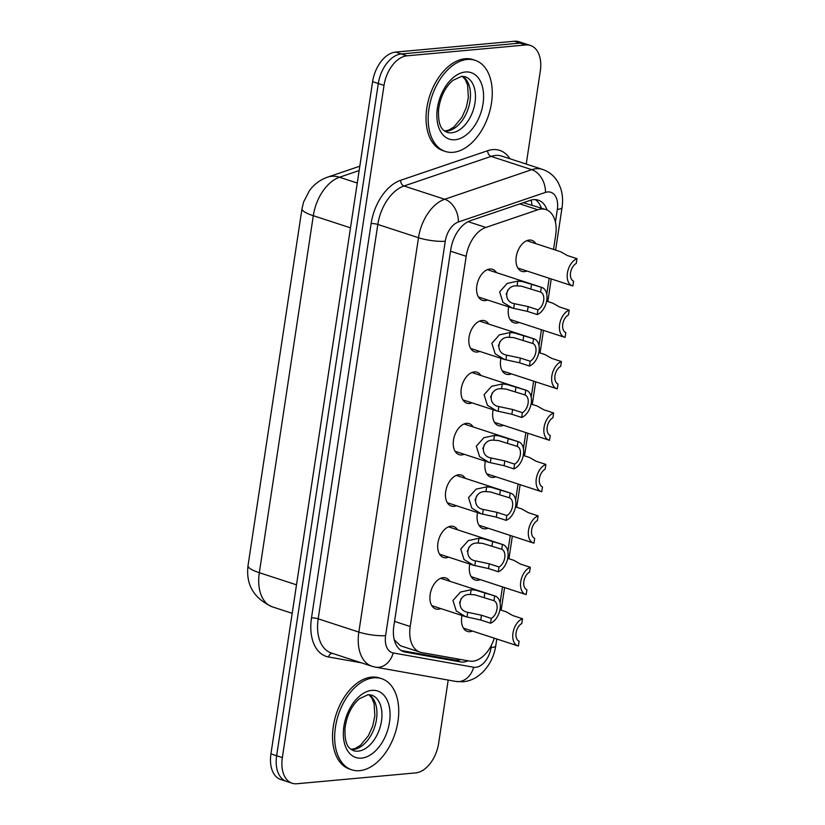 <?xml version="1.0" encoding="UTF-8"?>
<svg xmlns="http://www.w3.org/2000/svg" width="825" height="825" viewBox="0 0 825 825"><rect width="100%" height="100%" fill="white"/><g stroke="black" fill="none" stroke-linecap="round" stroke-linejoin="round"><path stroke-width="1.24" d="M487.544 299.97A16.304 10.147 -71.9 0 1 485.069 300.599A16.304 10.147 -71.9 0 1 482.408 300.31A16.304 10.147 -71.9 0 1 477.232 283.718A16.304 10.147 -71.9 0 1 489.844 269.032A16.304 10.147 -71.9 0 1 492.515 269.321A16.304 10.147 -71.9 0 1 496.464 272.621M479.758 351.409A16.304 10.147 -71.9 0 1 477.293 352.038A16.304 10.147 -71.9 0 1 474.623 351.749A16.304 10.147 -71.9 0 1 469.456 335.156A16.304 10.147 -71.9 0 1 482.068 320.471A16.304 10.147 -71.9 0 1 484.739 320.75A16.304 10.147 -71.9 0 1 488.678 324.06M471.983 402.847A16.304 10.147 -71.9 0 1 469.518 403.477A16.304 10.147 -71.9 0 1 466.847 403.188A16.304 10.147 -71.9 0 1 461.68 386.595A16.304 10.147 -71.9 0 1 474.293 371.91A16.304 10.147 -71.9 0 1 476.963 372.188A16.304 10.147 -71.9 0 1 480.903 375.499M464.197 454.286A16.304 10.147 -71.9 0 1 461.732 454.915A16.304 10.147 -71.9 0 1 459.071 454.627A16.304 10.147 -71.9 0 1 453.894 438.034A16.304 10.147 -71.9 0 1 466.507 423.338A16.304 10.147 -71.9 0 1 469.177 423.627A16.304 10.147 -71.9 0 1 473.127 426.938M456.421 505.725A16.304 10.147 -71.9 0 1 453.956 506.344A16.304 10.147 -71.9 0 1 451.285 506.065A16.304 10.147 -71.9 0 1 446.119 489.462A16.304 10.147 -71.9 0 1 458.731 474.777A16.304 10.147 -71.9 0 1 461.402 475.066A16.304 10.147 -71.9 0 1 465.341 478.376M448.645 557.153A16.304 10.147 -71.9 0 1 446.181 557.783A16.304 10.147 -71.9 0 1 443.51 557.504A16.304 10.147 -71.9 0 1 438.343 540.901A16.304 10.147 -71.9 0 1 450.955 526.216A16.304 10.147 -71.9 0 1 453.616 526.505A16.304 10.147 -71.9 0 1 457.566 529.805M440.859 608.592A16.304 10.147 -71.9 0 1 438.395 609.221A16.304 10.147 -71.9 0 1 435.734 608.933A16.304 10.147 -71.9 0 1 430.557 592.34A16.304 10.147 -71.9 0 1 443.169 577.655A16.304 10.147 -71.9 0 1 445.84 577.943A16.304 10.147 -71.9 0 1 449.79 581.243M526.938 271.002A16.304 10.147 -71.9 0 1 524.473 271.631A16.304 10.147 -71.9 0 1 521.802 271.353A16.304 10.147 -71.9 0 1 516.636 254.75A16.304 10.147 -71.9 0 1 529.248 240.065A16.304 10.147 -71.9 0 1 531.919 240.353A16.304 10.147 -71.9 0 1 535.858 243.664M519.162 322.441A16.304 10.147 -71.9 0 1 516.687 323.07A16.304 10.147 -71.9 0 1 514.027 322.792A16.304 10.147 -71.9 0 1 508.705 306.869M511.376 373.88A16.304 10.147 -71.9 0 1 508.912 374.509A16.304 10.147 -71.9 0 1 506.241 374.22A16.304 10.147 -71.9 0 1 500.919 358.308M503.601 425.318A16.304 10.147 -71.9 0 1 501.136 425.948A16.304 10.147 -71.9 0 1 498.465 425.659A16.304 10.147 -71.9 0 1 493.144 409.747M495.825 476.757A16.304 10.147 -71.9 0 1 493.35 477.386A16.304 10.147 -71.9 0 1 490.689 477.097A16.304 10.147 -71.9 0 1 485.368 461.185M488.039 528.196A16.304 10.147 -71.9 0 1 485.574 528.825A16.304 10.147 -71.9 0 1 482.903 528.536A16.304 10.147 -71.9 0 1 477.582 512.624M480.263 579.635A16.304 10.147 -71.9 0 1 477.799 580.264A16.304 10.147 -71.9 0 1 475.128 579.975A16.304 10.147 -71.9 0 1 469.807 564.063M472.478 631.073A16.304 10.147 -71.9 0 1 470.013 631.702A16.304 10.147 -71.9 0 1 467.352 631.414A16.304 10.147 -71.9 0 1 462.031 615.502M553.534 249.428L555.689 235.197A28.772 17.913 108.1 0 0 545.861 209.56A28.772 17.913 108.1 0 0 537.828 209.777L485.832 227.442A28.772 17.913 108.1 0 0 466.187 256.286L410.2 626.526A28.772 17.913 108.1 0 0 420.028 652.152A28.772 17.913 108.1 0 0 421.544 652.534L469.58 661.062A28.772 17.913 108.1 0 0 472.766 661.196A28.772 17.913 108.1 0 0 494.237 638.168M394.36 640.179A28.772 22.43 100.1 0 0 394.463 639.963L400.445 645.769L420.028 652.152M545.861 209.56L523.328 202.703M500.084 602.889L502.497 586.895M507.86 551.451L510.283 535.456M515.646 500.012L518.059 484.017M523.421 448.573L525.845 432.578M531.197 397.134L533.62 381.14M538.983 345.696L541.396 329.701M546.758 294.257L549.182 278.262M448.202 680.068L438.632 743.335A28.772 17.913 -71.9 0 1 415.666 772.901L296.887 783.75A28.772 17.913 -71.9 0 1 292.184 783.245A28.772 17.913 -71.9 0 1 282.346 757.608L384.017 85.388A28.772 17.913 -71.9 0 1 406.983 55.822L525.752 44.973L520.049 43.117A28.772 17.913 -71.9 0 1 524.762 43.622A28.772 17.913 -71.9 0 0 520.049 43.117L401.27 53.965L520.049 43.117L514.336 41.25A28.772 17.913 -71.9 0 1 519.049 41.755L530.465 45.478A28.772 17.913 -71.9 0 1 540.292 71.115L526.237 164.082M384.017 85.388L378.304 83.531A28.772 17.913 -71.9 0 1 401.27 53.965A28.772 17.913 -71.9 0 0 378.304 83.531L276.643 755.741L378.304 83.531L372.601 81.665A28.772 17.913 -71.9 0 1 395.567 52.099L514.336 41.25M292.184 783.245L286.471 781.378A28.772 17.913 -71.9 0 1 276.643 755.741A28.772 17.913 -71.9 0 0 286.471 781.378L280.768 779.522A28.772 17.913 -71.9 0 1 270.93 753.885L372.601 81.665M547.088 210.045A28.772 17.913 108.1 0 0 538.251 200.145A28.772 17.913 108.1 0 0 530.227 200.362L470.436 220.667A28.772 17.913 108.1 0 0 450.79 249.521L393.845 626.062A28.772 17.913 108.1 0 0 403.673 651.698A28.772 17.913 108.1 0 0 405.188 652.08L460.422 661.887A28.772 17.913 108.1 0 0 463.619 662.011A28.772 17.913 108.1 0 0 468.167 660.815M460.917 659.526A28.772 17.913 -71.9 0 1 457.906 660.144A28.772 17.913 -71.9 0 1 454.719 660.021L401.146 650.512M525.752 44.973A28.772 17.913 -71.9 0 1 530.465 45.478M535.281 199.598A28.772 17.913 -71.9 0 1 541.355 208.086M522.534 618.74L521.812 623.525A9.591 5.971 108.1 0 0 516.089 632.785A9.591 5.971 108.1 0 0 519.131 641.242L518.409 646.027A14.386 8.951 108.1 0 1 517.883 645.882A14.386 8.951 108.1 0 1 513.037 632.641A14.386 8.951 108.1 0 1 522.534 618.74L512.748 615.543L506.199 611.81L499.95 609.768M490.535 623.205L480.748 620.018L465.661 616.688L456.266 610.964L452.966 600.487L460.515 592.041L471.137 589.741L475.53 590.164L494.67 595.918A14.386 8.951 108.1 0 1 495.186 596.062A14.386 8.951 108.1 0 1 500.032 609.304A14.386 8.951 108.1 0 1 490.535 623.205L491.267 618.42A9.591 5.971 108.1 0 0 496.98 609.159A9.591 5.971 108.1 0 0 493.938 600.703L474.829 594.804L470.415 594.516C458.473 593.278 455.885 610.428 467.723 612.315L468.074 612.428M467.002 617.09L467.723 612.315L481.48 615.223L491.267 618.42M493.938 600.703L494.67 595.918M459.442 602.838A9.591 5.971 108.1 0 0 461.072 598.723M373.725 677.82A47.943 29.844 -71.9 0 1 381.573 678.666A47.943 29.844 -71.9 0 1 396.773 727.475A47.943 29.844 -71.9 0 1 359.679 770.663A47.943 29.844 -71.9 0 1 351.832 769.828A47.943 29.844 -71.9 0 1 336.631 721.019A47.943 29.844 -71.9 0 1 373.725 677.82M351.832 769.828L349.697 769.127A47.943 29.844 -71.9 0 1 334.486 720.318A47.943 29.844 -71.9 0 1 371.58 677.119A47.943 29.844 -71.9 0 1 379.438 677.964L381.573 678.666M530.31 567.301L529.588 572.086A9.591 5.971 108.1 0 0 523.875 581.347A9.591 5.971 108.1 0 0 526.907 589.803L526.185 594.588A14.386 8.951 108.1 0 1 525.659 594.443A14.386 8.951 108.1 0 1 520.812 581.212A14.386 8.951 108.1 0 1 530.31 567.301L520.523 564.104L513.975 560.371L507.726 558.339M538.096 515.862L537.364 520.647A9.591 5.971 108.1 0 0 531.651 529.908A9.591 5.971 108.1 0 0 534.693 538.364L533.961 543.149A14.386 8.951 108.1 0 1 533.445 543.005A14.386 8.951 108.1 0 1 528.598 529.774A14.386 8.951 108.1 0 1 538.096 515.862L528.309 512.665L521.761 508.932L515.512 506.901M545.872 464.423L545.15 469.208A9.591 5.971 108.1 0 0 539.426 478.469A9.591 5.971 108.1 0 0 542.468 486.925L541.747 491.71A14.386 8.951 108.1 0 1 541.221 491.566A14.386 8.951 108.1 0 1 536.374 478.335A14.386 8.951 108.1 0 1 545.872 464.423L536.085 461.227L529.537 457.504L523.287 455.462M553.647 412.985L552.925 417.77A9.591 5.971 108.1 0 0 547.212 427.03A9.591 5.971 108.1 0 0 550.244 435.487L549.522 440.272A14.386 8.951 108.1 0 1 548.996 440.137A14.386 8.951 108.1 0 1 544.149 426.896A14.386 8.951 108.1 0 1 553.647 412.985L543.861 409.788L537.312 406.065L531.063 404.023M498.321 571.766L488.534 568.58L473.437 565.249L464.042 559.525L460.742 549.048L468.291 540.602L478.912 538.302L483.306 538.725L502.446 544.479A14.386 8.951 108.1 0 1 502.972 544.624A14.386 8.951 108.1 0 1 507.818 557.865A14.386 8.951 108.1 0 1 498.321 571.766L499.043 566.981A9.591 5.971 108.1 0 0 504.756 557.721A9.591 5.971 108.1 0 0 501.724 549.264L482.604 543.366L478.191 543.077C466.259 541.839 463.66 558.989 475.499 560.876L475.85 560.99M474.777 565.651L475.499 560.876L489.256 563.795L499.043 566.981M501.724 549.264L502.446 544.479M467.218 551.399A9.591 5.971 108.1 0 0 468.847 547.284M506.096 520.338L496.31 517.141L481.222 513.81L471.817 508.087L468.528 497.609L476.077 489.163L486.688 486.863L491.092 487.286L510.221 493.041A14.386 8.951 108.1 0 1 510.747 493.185A14.386 8.951 108.1 0 1 515.594 506.426A14.386 8.951 108.1 0 1 506.096 520.338L506.818 515.543A9.591 5.971 108.1 0 0 512.531 506.292A9.591 5.971 108.1 0 0 509.499 497.826L490.39 491.927L485.966 491.638C474.035 490.401 471.436 507.55 483.275 509.438L483.636 509.551M482.553 514.212L483.275 509.438L497.032 512.356L506.818 515.543M509.499 497.826L510.221 493.041M474.994 499.96A9.591 5.971 108.1 0 0 476.633 495.846M513.872 468.899L504.085 465.702L488.998 462.371L479.603 456.648L476.303 446.17L483.852 437.724L494.474 435.425L498.867 435.847L518.007 441.602A14.386 8.951 108.1 0 1 518.523 441.746A14.386 8.951 108.1 0 1 523.37 454.988A14.386 8.951 108.1 0 1 513.872 468.899L514.604 464.104A9.591 5.971 108.1 0 0 520.317 454.853A9.591 5.971 108.1 0 0 517.275 446.397L498.166 440.488L493.752 440.199C481.81 438.962 479.222 456.112 491.061 457.999L491.411 458.112M490.339 462.773L491.061 457.999L504.817 460.917L514.604 464.104M517.275 446.397L518.007 441.602M482.78 448.522A9.591 5.971 108.1 0 0 484.409 444.407M467.249 59.452A47.943 29.844 -71.9 0 1 475.097 60.297A47.943 29.844 -71.9 0 1 490.298 109.106A47.943 29.844 -71.9 0 1 453.203 152.305A47.943 29.844 -71.9 0 1 445.356 151.46A47.943 29.844 -71.9 0 1 430.145 102.651A47.943 29.844 -71.9 0 1 467.249 59.452M445.356 151.46L443.211 150.758A47.943 29.844 -71.9 0 1 428.01 101.949A47.943 29.844 -71.9 0 1 465.104 58.75A47.943 29.844 -71.9 0 1 472.952 59.596L475.097 60.297M561.433 361.546L560.701 366.331A9.591 5.971 108.1 0 0 554.988 375.592A9.591 5.971 108.1 0 0 558.03 384.048L557.298 388.843A14.386 8.951 108.1 0 1 556.782 388.699A14.386 8.951 108.1 0 1 551.935 375.457A14.386 8.951 108.1 0 1 561.433 361.546L551.647 358.349L545.098 354.626L538.849 352.584M569.209 310.107L568.487 314.903A9.591 5.971 108.1 0 0 562.774 324.153A9.591 5.971 108.1 0 0 565.806 332.609L565.084 337.404A14.386 8.951 108.1 0 1 564.558 337.26A14.386 8.951 108.1 0 1 559.711 324.019A14.386 8.951 108.1 0 1 569.209 310.107L559.422 306.921L552.874 303.188L546.624 301.146M576.984 258.668L576.262 263.464A9.591 5.971 108.1 0 0 570.549 272.714A9.591 5.971 108.1 0 0 573.581 281.17L572.859 285.966A14.386 8.951 108.1 0 1 572.333 285.821A14.386 8.951 108.1 0 1 567.487 272.58A14.386 8.951 108.1 0 1 576.984 258.668L567.198 255.482L560.66 251.749L526.783 240.694M521.658 417.46L511.871 414.263L496.774 410.933L487.379 405.219L484.079 394.732L491.628 386.286L502.25 383.986L506.643 384.409L525.783 390.163A14.386 8.951 108.1 0 1 526.309 390.308A14.386 8.951 108.1 0 1 531.156 403.549A14.386 8.951 108.1 0 1 521.658 417.46L522.38 412.665A9.591 5.971 108.1 0 0 528.093 403.415A9.591 5.971 108.1 0 0 525.061 394.958L505.942 389.049L501.528 388.761C489.596 387.523 486.998 404.673 498.836 406.56L499.187 406.684M498.114 411.335L498.836 406.56L512.593 409.478L522.38 412.665M525.061 394.958L525.783 390.163M490.555 397.083A9.591 5.971 108.1 0 0 492.195 392.968M529.433 366.022L519.647 362.825L504.56 359.494L495.155 353.781L491.865 343.303L499.414 334.847L510.025 332.547L514.429 332.97L533.558 338.724A14.386 8.951 108.1 0 1 534.084 338.869A14.386 8.951 108.1 0 1 538.931 352.11A14.386 8.951 108.1 0 1 529.433 366.022L530.155 361.237A9.591 5.971 108.1 0 0 535.879 351.976A9.591 5.971 108.1 0 0 532.837 343.52L513.728 337.611L509.303 337.322C497.372 336.095 494.773 353.234 506.612 355.121L506.973 355.245M505.89 359.896L506.612 355.121L520.369 358.04L530.155 361.237M532.837 343.52L533.558 338.724M498.331 345.654A9.591 5.971 108.1 0 0 499.971 341.54M537.209 314.583L527.433 311.386L512.335 308.055L502.941 302.342L499.641 291.864L507.189 283.408L517.811 281.119L522.204 281.531L541.344 287.296A14.386 8.951 108.1 0 1 541.86 287.43A14.386 8.951 108.1 0 1 546.707 300.671A14.386 8.951 108.1 0 1 537.209 314.583L537.941 309.798A9.591 5.971 108.1 0 0 543.654 300.537A9.591 5.971 108.1 0 0 540.612 292.081L521.503 286.182L517.089 285.893C505.147 284.656 502.559 301.806 514.398 303.683L514.748 303.806M513.676 308.457L514.398 303.683L528.155 306.601L537.941 309.798M540.612 292.081L541.344 287.296M506.117 294.216A9.591 5.971 108.1 0 0 507.746 290.101M531.073 200.093A28.772 20.408 71.2 0 1 531.991 205.033M459.649 659.299A28.772 22.43 100.1 0 1 459.04 659.99M394.546 621.411L410.2 626.526M450.532 251.182L466.187 256.286M468.115 221.657L485.832 227.442M519.812 203.899L537.828 209.777M296.505 584.832L259.318 572.694A33.557 6.796 -171.4 0 1 248.016 565.682L302.002 208.684A33.557 6.796 8.6 0 0 313.304 215.707L259.318 572.694A38.352 23.873 108.1 0 0 272.425 606.88C253.925 598.527 245.778 584.801 248.016 565.682M302.002 208.684L303.6 202.001L309.519 190.513C314.026 184.326 320.079 179.86 327.669 177.117A33.557 23.801 71.2 0 1 339.498 177.241A38.352 23.873 108.1 0 0 313.304 215.707L350.491 227.834M359.153 170.558L339.498 177.241L357.266 183.037M270.93 753.885L282.346 757.608M395.567 52.099L406.983 55.822M555.421 222.1L557.349 209.364A19.181 11.942 108.1 0 0 547.656 191.936A19.181 11.942 108.1 0 0 545.438 192.411L458.36 222.007A19.181 11.942 108.1 0 0 445.263 241.23L385.615 635.601A19.181 11.942 108.1 0 0 393.185 652.946L473.632 667.229A19.181 11.942 108.1 0 0 475.767 667.312A19.181 11.942 108.1 0 0 491.071 647.604L491.442 645.14M473.632 667.229A19.181 14.953 100.1 0 1 456.008 681.46L463.238 681.759C468.631 681.213 473.602 679.315 478.139 676.077L482.357 672.571C489.617 665.29 494.082 656.37 495.763 645.82A19.181 3.888 -171.4 0 1 491.071 647.604M385.615 635.601A19.181 3.888 -171.4 0 1 358.844 632.084L418.492 237.724A38.352 23.873 -71.9 0 1 444.685 199.258L531.764 169.672A38.352 23.873 -71.9 0 1 536.198 168.713A38.352 23.873 -71.9 0 1 542.479 169.383L501.806 156.111A38.352 23.873 108.1 0 0 495.526 155.44A38.352 23.873 108.1 0 0 491.102 156.399L404.013 185.986A38.352 23.873 108.1 0 0 377.819 224.452L318.182 618.822A38.352 23.873 108.1 0 0 331.289 652.998L371.951 666.27A38.352 23.873 -71.9 0 1 358.844 632.084L318.182 618.822A4.795 0.969 8.6 0 0 311.489 617.935L371.126 223.575A43.148 26.864 -71.9 0 1 400.599 180.304L487.688 150.717A43.148 26.864 -71.9 0 1 509.943 158.771M487.688 150.717A4.795 3.403 -108.8 0 0 491.102 156.399L531.764 169.672A19.181 13.602 71.2 0 1 545.438 192.411M361.267 662.784L328.505 656.968A43.148 26.864 -71.9 0 1 311.489 617.935M458.36 222.007A19.181 13.602 71.2 0 0 444.685 199.258L404.013 185.986A4.795 3.403 -108.8 0 1 400.599 180.304M445.263 241.23A19.181 3.888 -171.4 0 1 418.492 237.724L377.819 224.452A4.795 0.969 8.6 0 0 371.126 223.575M332.403 653.359A4.795 3.733 -79.9 0 0 328.505 656.968M393.185 652.946A19.181 14.953 100.1 0 1 375.561 667.167L456.008 681.46M555.617 250.099L562.042 207.57A19.181 3.888 -171.4 0 1 557.349 209.364M454.719 660.021L460.422 661.887M402.218 651.111L405.188 652.08M470.415 594.516L471.137 589.741M484.151 597.517L484.883 592.721M480.748 620.018L481.48 615.223M371.487 695.062A29.226 18.191 -71.9 0 1 380.758 724.814A29.226 18.191 -71.9 0 1 358.143 751.152A29.226 18.191 -71.9 0 1 353.358 750.637C350.037 748.626 344.417 747.213 345.005 728.186C346.768 715.357 351.594 705.53 359.473 698.703L368.074 694.702L371.487 695.062M371.827 690.37A34.98 21.78 -71.9 0 1 389.513 722.164A34.98 21.78 -71.9 0 1 361.577 758.113A34.98 21.78 -71.9 0 1 343.901 726.33A34.98 21.78 -71.9 0 1 371.827 690.37M369.105 694.671A29.226 18.191 -71.9 0 1 375.169 725.412A29.226 18.191 -71.9 0 1 353.152 749.523A29.226 18.191 -71.9 0 1 351.202 749.543M478.191 543.077L478.912 538.302M491.937 546.078L492.659 541.283M488.534 568.58L489.256 563.795M485.966 491.638L486.688 486.863M499.713 494.639L500.435 489.854M496.31 517.141L497.032 512.356M493.752 440.199L494.474 435.425M507.488 443.2L508.221 438.415M504.085 465.702L504.817 460.917M465.011 76.694A29.226 18.191 -71.9 0 1 474.272 106.446A29.226 18.191 -71.9 0 1 451.667 132.784A29.226 18.191 -71.9 0 1 446.872 132.268C443.561 130.257 437.931 128.844 438.529 109.818C440.292 96.999 445.108 87.161 452.987 80.334L461.588 76.343L465.011 76.694M465.341 72.002A34.98 21.78 -71.9 0 1 483.027 103.795A34.98 21.78 -71.9 0 1 455.101 139.745A34.98 21.78 -71.9 0 1 437.415 107.962A34.98 21.78 -71.9 0 1 465.341 72.002M462.629 76.302A29.226 18.191 -71.9 0 1 468.693 107.044A29.226 18.191 -71.9 0 1 446.665 131.154A29.226 18.191 -71.9 0 1 444.716 131.175M501.528 388.761L502.25 383.986M515.274 391.762L515.996 386.977M511.871 414.263L512.593 409.478M509.303 337.322L510.025 332.547M523.05 340.323L523.772 335.538M519.647 362.825L520.369 358.04M517.089 285.893L517.811 281.119M530.836 288.884L531.558 284.099M527.433 311.386L528.155 306.601M327.669 177.117L359.813 166.196M272.425 606.88L292.194 613.326M371.951 666.27L375.561 667.167M562.042 207.57C563.104 200.712 562.598 194.153 560.515 187.883L558.319 182.861C554.709 176.282 549.429 171.786 542.479 169.383M495.763 645.82L496.794 639.004M501.157 610.17L504.58 587.565M508.942 558.731L512.356 536.126M516.718 507.293L520.132 484.688M524.494 455.854L527.918 433.249M532.28 404.415L535.693 381.82M540.055 352.976L543.469 330.382M547.831 301.537L551.255 278.943M517.883 645.882L463.403 628.114M495.186 596.062L440.705 578.284M465.661 616.688L431.784 605.632M350.996 749.399L355.224 748.492L360.494 745.274L368.363 735.766L372.714 726.031L374.849 715.873L374.086 703.601L371.797 697.991L368.858 694.671M525.659 594.443L471.178 576.675M533.445 543.005L478.964 525.236M541.221 491.566L486.74 473.798M548.996 440.137L494.515 422.359M502.972 544.624L448.491 526.845M473.437 565.249L439.56 554.194M510.747 493.185L456.266 475.406M481.222 513.81L447.346 502.755M518.523 441.746L464.042 423.968M488.998 462.371L455.122 451.316M444.52 131.031L448.748 130.123L454.008 126.906L461.876 117.408L466.228 107.663L468.363 97.515L467.61 85.233L465.321 79.623L462.371 76.302M556.782 388.699L502.301 370.92M564.558 337.26L510.077 319.481M572.333 285.821L517.853 268.043M526.309 390.308L471.828 372.529M496.774 410.933L462.897 399.877M534.084 338.869L479.603 321.1M504.56 359.494L470.683 348.449M541.86 287.43L487.379 269.662M512.335 308.055L478.459 297.01"/></g></svg>
